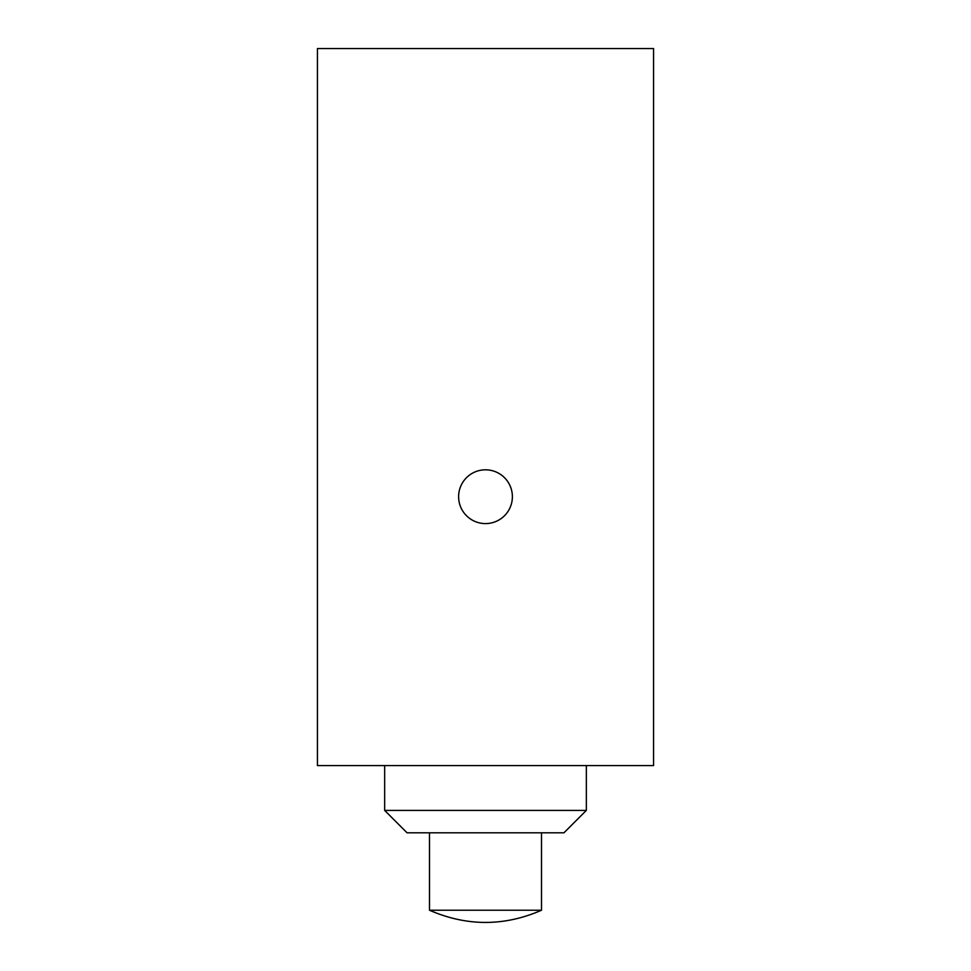 <?xml version="1.0" encoding="UTF-8"?>
<svg xmlns="http://www.w3.org/2000/svg" width="971" height="971" viewBox="0 0 971 971"><rect width="100%" height="100%" fill="white"/><g stroke="black" fill="none" stroke-linecap="round" stroke-linejoin="round"><path stroke-width="1.46" d="M317.444 765.597L317.444 48.55L653.556 48.55L653.556 765.597L317.444 765.597M485.5 469.818A26.885 26.885 0 0 1 512.385 496.703A26.885 26.885 0 0 1 485.5 523.587A26.885 26.885 0 0 1 458.615 496.703A26.885 26.885 0 0 1 485.5 469.818M586.338 810.409L563.933 832.815L407.067 832.815L384.662 810.409L586.338 810.409L586.338 765.597M384.662 810.409L384.662 765.597M429.485 832.815L429.485 910.228L541.515 910.228L541.515 832.815M429.485 910.228C466.893 926.492 504.24 926.492 541.515 910.228"/></g></svg>
